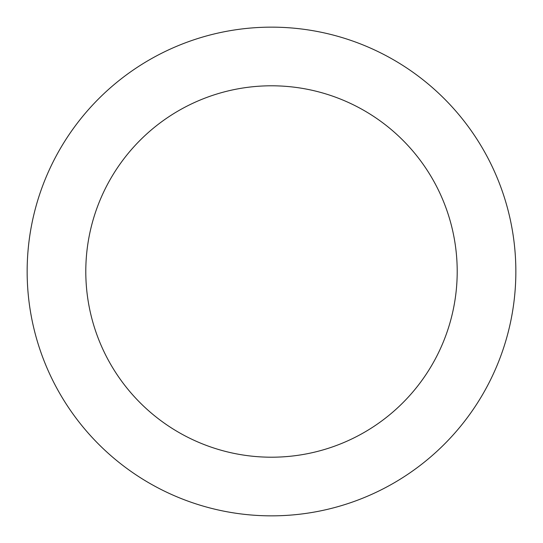 <?xml version="1.0" encoding="UTF-8"?>
<svg xmlns="http://www.w3.org/2000/svg" width="543" height="543" viewBox="0 0 543 543"><rect width="100%" height="100%" fill="white"/><g stroke="black" fill="none" stroke-linecap="round" stroke-linejoin="round"><path stroke-width="0.81" d="M457.206 271.5A185.706 185.706 0 0 0 271.5 85.794A185.706 185.706 0 0 0 85.794 271.5A185.706 185.706 0 0 0 271.5 457.206A185.706 185.706 0 0 0 457.206 271.5M27.15 271.5A244.35 244.35 0 0 1 271.5 27.15A244.35 244.35 0 0 1 515.85 271.5A244.35 244.35 0 0 1 271.5 515.85A244.35 244.35 0 0 1 27.15 271.5"/></g></svg>
